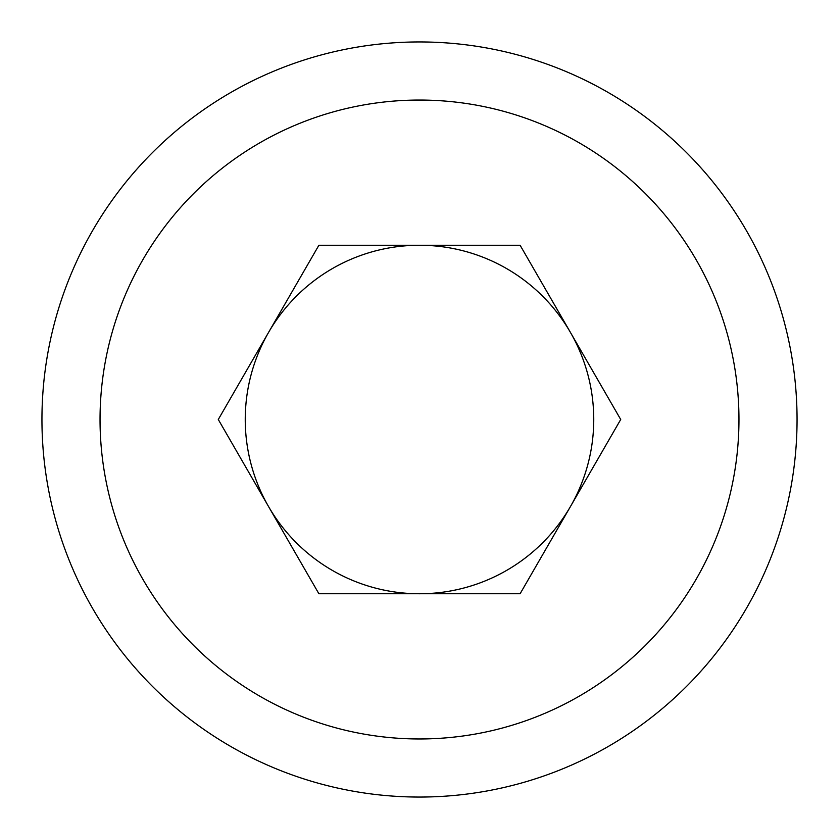 <?xml version="1.0" encoding="UTF-8"?>
<svg xmlns="http://www.w3.org/2000/svg" width="839" height="839" viewBox="0 0 839 839"><rect width="100%" height="100%" fill="white"/><g stroke="black" fill="none" stroke-linecap="round" stroke-linejoin="round"><path stroke-width="1.26" d="M268.595 506.63A174.25 174.25 0 0 0 570.405 506.63A174.25 174.25 0 0 0 419.5 245.25A174.25 174.25 0 0 0 268.595 506.63M318.893 593.75L520.107 593.75L620.713 419.5L520.107 245.25L318.893 245.25L218.287 419.5L318.893 593.75M419.5 797.05A377.55 377.55 0 0 1 92.531 230.725A377.55 377.55 0 0 1 746.469 230.725A377.55 377.55 0 0 1 419.5 797.05A377.55 377.55 0 0 1 92.531 230.725A377.55 377.55 0 0 1 746.469 230.725A377.55 377.55 0 0 1 419.5 797.05M419.5 738.97A319.47 319.47 0 0 0 696.16 259.765A319.47 319.47 0 0 0 142.84 259.765A319.47 319.47 0 0 0 419.5 738.97"/></g></svg>
